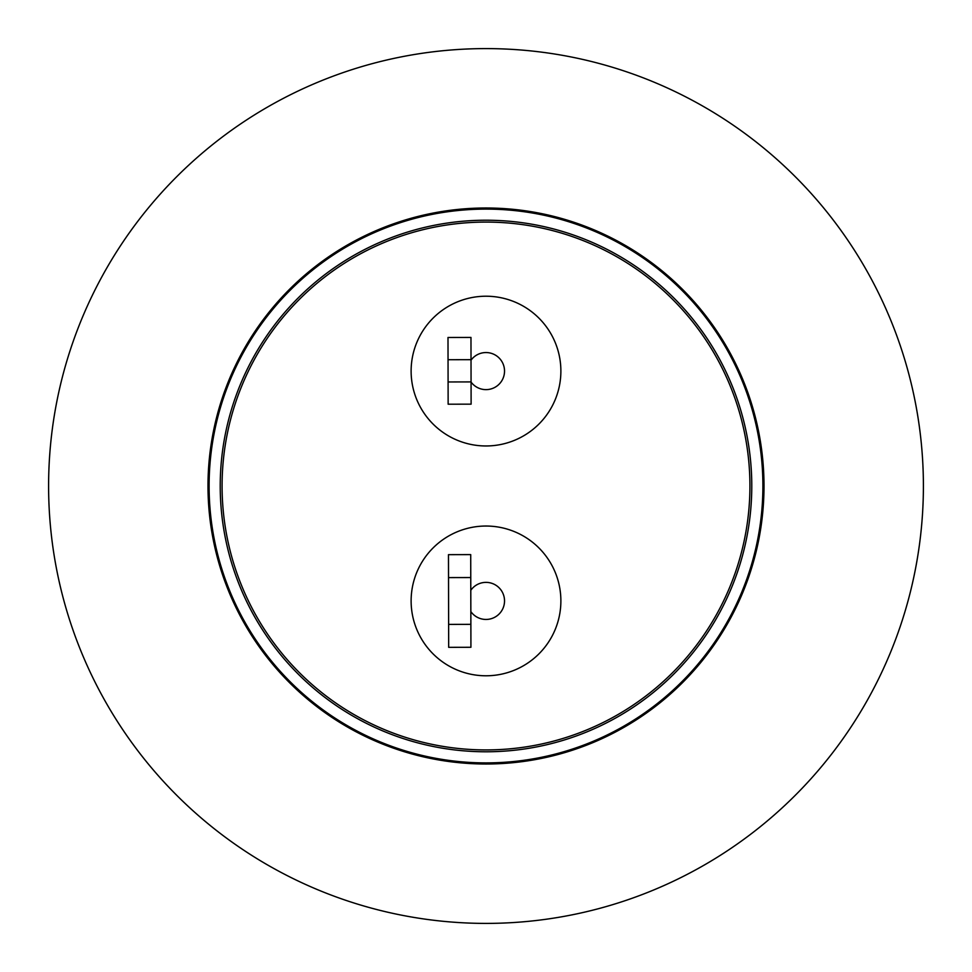 <?xml version="1.0" encoding="UTF-8"?>
<svg xmlns="http://www.w3.org/2000/svg" width="972" height="972" viewBox="0 0 972 972"><rect width="100%" height="100%" fill="white"/><g stroke="black" fill="none" stroke-linecap="round" stroke-linejoin="round"><path stroke-width="1.46" d="M486 209.102A276.899 276.899 0 0 1 762.899 486A276.899 276.899 0 0 1 486 762.899A276.899 276.899 0 0 1 209.102 486A276.899 276.899 0 0 1 486 209.102M486 220.219A265.781 265.781 0 0 0 220.219 486A265.781 265.781 0 0 0 486 751.781A265.781 265.781 0 0 0 751.781 486A265.781 265.781 0 0 0 486 220.219M486 222.078A263.922 263.922 0 0 1 749.922 486A263.922 263.922 0 0 1 486 749.922A263.922 263.922 0 0 1 222.078 486A263.922 263.922 0 0 1 486 222.078M560.88 371.085A74.88 74.88 0 0 1 486 445.966A74.88 74.88 0 0 1 411.12 371.085A74.88 74.88 0 0 1 486 296.217A74.88 74.88 0 0 1 560.88 371.085M486 526.034A74.88 74.88 0 0 1 560.88 600.915A74.88 74.88 0 0 1 486 675.783A74.88 74.88 0 0 1 411.12 600.915A74.88 74.88 0 0 1 486 526.034M471.019 360.175A18.529 18.529 0 0 1 504.529 371.085A18.529 18.529 0 0 1 471.068 382.069M470.788 590.32A18.529 18.529 0 0 1 504.529 600.915A18.529 18.529 0 0 1 470.837 611.57M486 764.004A278.004 278.004 0 0 1 207.996 486A278.004 278.004 0 0 1 486 207.996A278.004 278.004 0 0 1 764.004 486A278.004 278.004 0 0 1 486 764.004M486 923.4A437.4 437.4 0 0 1 48.6 486A437.4 437.4 0 0 1 486 48.6A437.4 437.4 0 0 1 923.4 486A437.4 437.4 0 0 1 486 923.4M448.092 381.96L448.141 404.206L471.116 404.158L471.068 381.911L448.092 381.96L448.043 359.725L471.019 359.676L471.068 381.911M471.019 359.676L470.97 337.43L447.995 337.478L448.043 359.725M448.627 624.389L448.675 647.328L470.922 647.279L470.873 624.34L448.627 624.389L448.529 577.599L470.764 577.55L470.715 554.611L448.469 554.66L448.529 577.599M470.873 624.34L470.764 577.55"/></g></svg>
